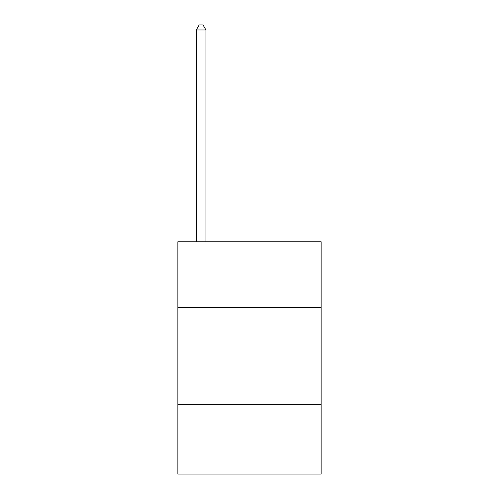 <?xml version="1.0" encoding="UTF-8"?>
<svg xmlns="http://www.w3.org/2000/svg" width="499" height="499" viewBox="0 0 499 499"><rect width="100%" height="100%" fill="white"/><g stroke="black" fill="none" stroke-linecap="round" stroke-linejoin="round"><path stroke-width="0.75" d="M321.125 307.571L321.125 241.759L177.875 241.759L177.875 307.571L321.125 307.571L321.125 474.05L177.875 474.05L177.875 307.571M321.125 404.365L177.875 404.365M205.944 241.759L205.944 29.984L196.269 29.984L196.269 241.759M196.269 29.984L199.17 24.95L203.043 24.95L205.944 29.984"/></g></svg>
